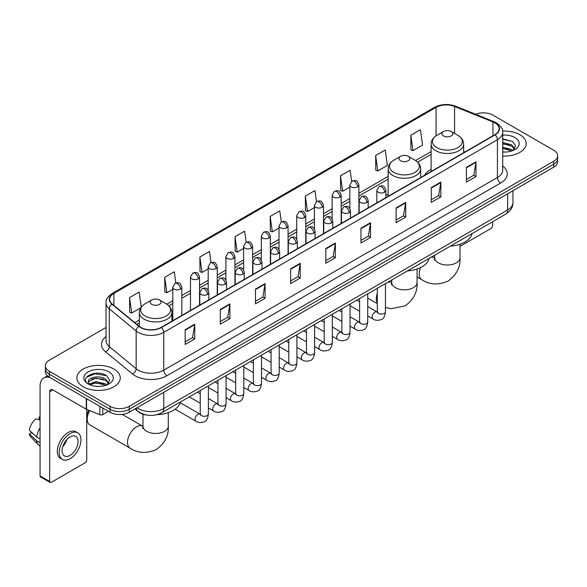 <?xml version="1.0" encoding="UTF-8"?>
<svg xmlns="http://www.w3.org/2000/svg" width="587" height="587" viewBox="0 0 587 587"><rect width="100%" height="100%" fill="white"/><g stroke="black" fill="none" stroke-linecap="round" stroke-linejoin="round"><path stroke-width="0.88" d="M388.146 194.121A23.957 13.831 0 0 0 385.894 195.5M431.1 169.32A23.957 13.831 0 0 0 424.526 175.322M147.161 415.126A13.56 7.829 180 0 1 138.583 411.927L134.959 408.934M106.034 327.458L49.33 360.198A13.56 7.829 0 0 0 45.36 365.738L45.36 371.637A13.56 7.829 0 0 0 49.33 377.177L110.055 412.235A13.56 7.829 0 0 0 129.235 412.235L553.68 167.185A13.56 7.829 0 0 0 557.65 161.645L557.65 158.695A13.56 7.829 0 0 1 553.68 164.228A13.56 7.829 0 0 0 557.65 158.695L557.65 155.746A13.56 7.829 0 0 0 553.68 150.206L492.955 115.147A13.56 7.829 0 0 0 475.609 114.26M45.36 365.738A13.56 7.829 0 0 0 49.33 371.27L110.055 406.329A13.56 7.829 0 0 0 129.235 406.329L129.235 409.286L553.68 164.228L129.235 409.286A13.56 7.829 0 0 1 110.055 409.286A13.56 7.829 0 0 0 129.235 409.286L129.235 412.235M49.33 371.27L49.33 374.22L110.055 409.286L49.33 374.22A13.56 7.829 0 0 1 45.36 368.687A13.56 7.829 0 0 0 49.33 374.22L49.33 377.177M519.796 134.709A21.697 12.525 0 0 0 502.633 131.084A21.697 12.525 0 0 1 519.796 134.709A21.697 12.525 0 0 1 526.157 143.566A21.697 12.525 0 0 0 519.796 134.709M113.893 369.054A21.697 12.525 0 0 0 90.251 366.339A21.697 12.525 0 0 0 76.853 377.911A21.697 12.525 0 0 0 83.207 386.767A21.697 12.525 0 0 0 106.856 389.482A21.697 12.525 0 0 0 120.247 377.911A21.697 12.525 0 0 0 113.893 369.054A21.697 12.525 0 0 0 90.251 366.339A21.697 12.525 0 0 0 76.853 377.911A21.697 12.525 0 0 0 83.207 386.767A21.697 12.525 0 0 0 106.856 389.482A21.697 12.525 0 0 0 120.247 377.911A21.697 12.525 0 0 0 113.893 369.054M494.87 122.896A14.462 8.35 180 0 1 499.104 128.802A14.462 8.35 180 0 1 494.87 134.709L161.198 327.355A14.462 8.35 180 0 1 139.119 326.24L112.264 304.095A14.462 8.35 180 0 1 109.652 299.304A14.462 8.35 180 0 1 113.885 293.405L436.068 107.392A14.462 8.35 180 0 1 454.587 106.46L492.941 121.964A14.462 8.35 180 0 1 494.87 122.896M495.127 122.749A14.829 8.563 0 0 0 493.146 121.788L454.8 106.284A14.829 8.563 0 0 0 435.811 107.245L113.629 293.251A14.829 8.563 0 0 0 111.97 304.213L138.826 326.357A14.829 8.563 0 0 0 161.447 327.502L495.127 134.856A14.829 8.563 0 0 0 495.127 122.749M185.169 329.718L185.169 344.474L194.752 338.941L194.752 324.178L185.169 329.718M185.169 341.854L192.551 337.591L194.715 324.67A3.617 2.091 -120 0 0 194.752 324.178M192.485 337.628L194.752 338.941M220.323 309.415L220.323 324.178L229.913 318.646L229.913 303.883L220.323 309.415M220.323 321.559L227.705 317.296L229.869 304.374A3.617 2.091 -120 0 0 229.913 303.883M227.646 317.332L229.913 318.646M255.477 289.12L255.477 303.883L265.067 298.343L265.067 283.58L255.477 289.12M255.477 301.263L262.866 297L265.031 284.071A3.617 2.091 -120 0 0 265.067 283.58M262.8 297.037L265.067 298.343M290.638 268.824L290.638 283.58L300.228 278.047L300.228 263.284L290.638 268.824M290.638 280.96L298.02 276.697L300.184 263.776A3.617 2.091 -120 0 0 300.228 263.284M297.961 276.741L300.228 278.047M466.423 167.332L466.423 182.095L476.013 176.555L476.013 161.792L466.423 167.332M466.423 179.475L473.812 175.212L475.976 162.283A3.617 2.091 -120 0 0 476.013 161.792M473.746 175.249L476.013 176.555M431.269 187.627L431.269 202.39L440.852 196.858L440.852 182.095L431.269 187.627M431.269 199.771L438.65 195.508L440.815 182.586A3.617 2.091 -120 0 0 440.852 182.095M438.584 195.544L440.852 196.858M396.108 207.93L396.108 222.686L405.698 217.153L405.698 202.39L396.108 207.93M396.108 220.074L403.496 215.803L405.661 202.882A3.617 2.091 -120 0 0 405.698 202.39M403.43 215.847L405.698 217.153M360.954 228.226L360.954 242.989L370.544 237.449L370.544 222.686L360.954 228.226M360.954 240.369L368.335 236.106L370.5 223.177A3.617 2.091 -120 0 0 370.544 222.686M368.269 236.143L370.544 237.449M325.792 248.521L325.792 263.284L335.382 257.752L335.382 242.989L325.792 248.521M325.792 260.665L333.181 256.402L335.346 243.48A3.617 2.091 -120 0 0 335.382 242.989M333.115 256.438L335.382 257.752M502.721 156.047A21.697 12.525 0 0 0 526.157 143.566A21.697 12.525 0 0 1 502.721 156.047M129.235 406.329L553.68 161.278A13.56 7.829 0 0 0 557.65 155.746M211.019 262.602L209.456 251.478L199.866 257.011L200.02 271.686M175.865 282.949L174.302 271.774L164.712 277.306L164.866 291.981M141.254 307.104L139.141 292.069L129.551 297.609L129.705 312.277M316.481 201.671L314.925 190.584L305.343 196.117L305.497 210.792M351.642 181.398L350.087 170.281L340.497 175.821L340.651 190.489M375.658 155.518L377.823 170.949L387.405 165.409L385.241 149.986L375.658 155.518L375.812 170.193M410.812 135.223L412.977 150.646L422.567 145.114L420.402 129.69L410.812 135.223L410.966 149.898M246.173 242.27L244.61 231.175L235.027 236.715L235.182 251.383M281.327 221.959L279.772 210.88L270.181 216.412L270.336 231.087M270.181 216.412L272.346 231.843L279.023 227.983M272.346 231.843L270.181 231.029M305.343 196.117L307.507 211.54L314.434 207.541M307.507 211.54L305.343 210.733M340.497 175.821L342.661 191.245L349.845 187.092M342.661 191.245L340.497 190.437M377.823 170.949L375.658 170.135M412.977 150.646L410.812 149.839M235.027 236.715L237.192 252.139L243.612 248.433M237.192 252.139L235.027 251.331M199.866 257.011L202.031 272.434L208.194 268.875M202.031 272.434L199.866 271.627M164.712 277.306L166.877 292.73L172.783 289.325M166.877 292.73L164.712 291.922M129.551 297.609L131.715 313.032L140.763 307.808M131.715 313.032L129.551 312.225M502.721 151.916L505.414 152.055M502.721 147.227L511.681 149.59L512.877 150.543M502.721 148.401L511.893 150.91M502.721 142.546L511.681 144.901L514.616 148.959M502.721 143.712L511.681 146.075L514.381 149.259M502.721 152.011A14.734 8.504 0 0 0 514.88 149.582A14.734 8.504 0 0 0 514.88 137.549A14.734 8.504 0 0 0 502.721 135.113M513.221 150.404L515.533 145.87L512.612 141.467L502.721 138.84M502.721 139.295L512.414 141.335M502.721 143.976L509.149 144.784M502.721 148.665L509.149 149.472M460.032 246.349L491.033 228.446A2.26 1.306 120 0 0 492.632 225.679L492.632 221.725M443.537 135.927A5.422 3.133 0 0 0 451.212 135.927A5.422 3.133 0 0 0 451.212 131.495L457.948 135.384A14.946 8.629 0 0 1 457.948 147.586A14.946 8.629 0 0 1 436.809 147.586A14.946 8.629 0 0 1 436.809 135.384C433.125 137.571 431.225 140.476 431.1 144.094A16.275 9.392 0 0 0 435.87 150.742A16.275 9.392 0 0 0 453.604 152.774A16.275 9.392 0 0 0 463.649 144.094C463.525 140.476 461.624 137.571 457.948 135.384L451.212 131.495A5.422 3.133 0 0 0 443.537 131.495A5.422 3.133 0 0 0 443.537 135.927M450.361 246.129A24.859 14.352 0 0 0 472.058 233.604M400.583 160.728A5.422 3.133 0 0 0 408.251 160.728A5.422 3.133 0 0 0 408.258 156.296L414.987 160.185A14.946 8.629 0 0 1 414.987 172.387A14.946 8.629 0 0 1 393.848 172.387A14.946 8.629 0 0 1 393.848 160.185C390.172 162.372 388.271 165.277 388.146 168.895A16.275 9.392 0 0 0 392.916 175.542A16.275 9.392 0 0 0 410.643 177.575A16.275 9.392 0 0 0 420.688 168.895C420.571 165.277 418.67 162.372 414.987 160.185L408.258 156.296A5.422 3.133 0 0 0 400.583 156.296A5.422 3.133 0 0 0 400.583 160.728M407.407 270.93A24.859 14.352 0 0 0 429.097 258.405M89.694 410.614A12.657 7.308 120 0 0 87.236 419.14L87.236 415.449A8.137 4.696 -60 0 1 88.681 410.203M87.236 419.14A12.657 7.308 120 0 0 89.855 424.929L130.131 448.182A12.657 7.308 -60 0 1 128.186 438.041A12.657 7.308 -60 0 1 136.455 426.888A12.657 7.308 -60 0 1 142.788 426.257L142.979 426.367M151.798 304.36A5.422 3.133 0 0 0 159.466 304.36A5.422 3.133 0 0 0 159.466 299.935A5.422 3.133 0 0 0 159.466 299.928L166.202 303.817A14.946 8.629 0 0 1 166.202 316.026A14.946 8.629 0 0 1 145.062 316.026A14.946 8.629 0 0 1 145.062 303.817C141.379 306.003 139.479 308.909 139.361 312.533A16.275 9.392 0 0 0 144.131 319.174A16.275 9.392 0 0 0 161.858 321.214A16.275 9.392 0 0 0 171.903 312.533C171.786 308.909 169.885 306.003 166.202 303.817L159.466 299.935A5.422 3.133 0 0 0 151.798 299.935A5.422 3.133 0 0 0 151.798 304.36M157.059 414.642A24.859 14.352 0 0 0 180.312 402.044M102.784 408.038L102.784 414.591L108.456 411.311M50.005 377.566A18.08 10.441 -120 0 0 43.805 377.94A18.08 10.441 -120 0 0 40.063 386.217L40.063 475.896L49.653 481.435L49.653 391.749A4.52 2.612 60 0 1 50.585 389.68A4.52 2.612 60 0 1 52.845 389.907L86.267 409.205L86.267 398.5M49.653 481.435A2.26 1.306 120 0 0 50.115 482.47L40.532 476.93A2.26 1.306 -60 0 1 40.063 475.896M50.115 482.47A2.26 1.306 120 0 0 51.245 482.36L85.13 462.798A2.26 1.306 120 0 0 86.722 460.032L86.722 409.41M102.784 414.591A2.26 1.306 180 0 1 99.893 414.738L86.568 409.344A2.26 1.306 180 0 1 86.267 409.205M70.102 455.38A11.3 6.523 120 0 0 77.484 445.423A11.3 6.523 120 0 0 75.752 436.368A11.3 6.523 120 0 0 70.102 436.926A11.3 6.523 120 0 0 62.721 446.883A11.3 6.523 120 0 0 64.453 455.938A11.3 6.523 120 0 0 70.102 455.38M62.802 446.619A11.3 6.523 120 0 0 66.859 439.597M40.063 417.284L39.102 416.99L39.102 419.257L40.063 419.815M77.792 432.839L75.87 431.738A15.365 8.871 120 0 0 68.187 432.494A15.365 8.871 120 0 0 58.15 446.039A15.365 8.871 120 0 0 60.505 458.352L62.42 459.46A15.365 8.871 120 0 0 70.102 458.696A15.365 8.871 120 0 0 80.148 445.159A15.365 8.871 120 0 0 77.792 432.839A15.365 8.871 120 0 0 70.102 433.602A15.365 8.871 120 0 0 60.065 447.147A15.365 8.871 120 0 0 62.42 459.46M40.063 427.85A14.917 8.614 120 0 0 36.665 437.036L29.35 430.19A11.755 6.787 120 0 1 35.91 418.839L40.063 420.094M40.063 439.003L36.665 437.036M33.305 433.896L31.316 432.751L29.35 433.881L36.665 440.727L40.063 442.693M36.665 440.727A14.917 8.614 120 0 0 38.507 444.895A14.917 8.614 120 0 0 39.637 445.782L40.063 446.032M40.063 416.726A11.755 6.787 120 0 0 39.102 416.99M29.35 433.881A11.755 6.787 120 0 0 30.737 436.809L38.507 444.895M96.099 386.305L99.511 386.4M89.327 384.14L95.908 381.631L105.777 383.935L106.966 384.896M89.936 384.771L95.908 382.805L105.99 385.255M89.429 384.595L88.373 382.122A10.214 5.899 0 0 0 90.024 384.852M108.705 383.304L105.777 379.253C99.643 374.675 87.023 377.5 88.373 382.122L88.336 381.667M88.402 382.262L88.681 381.506L95.908 378.116L105.777 380.42L108.478 383.612M107.318 384.749L109.63 380.222L106.709 375.819C96.371 368.387 77.998 378.182 88.608 384.184L89.129 384.507M108.969 371.894A14.734 8.504 0 0 0 88.131 371.894A14.734 8.504 0 0 0 88.131 383.927A14.734 8.504 0 0 0 108.969 383.927A14.734 8.504 0 0 0 108.969 371.894M86.45 377.294L95.101 373.743L106.504 375.687M91.858 379.019L95.101 378.432L103.246 379.129M91.858 383.707L95.101 383.12L103.246 383.817M136.969 407.767A18.08 10.441 0 0 0 138.18 408.545A18.08 10.441 0 0 0 163.751 408.545L507.652 209.992A18.08 10.441 0 0 0 512.95 202.61C513.082 207.101 510.69 210.938 505.781 214.13L161.88 412.683A9.04 5.217 60 0 0 163.751 408.545L163.751 392.307M507.652 193.754L507.652 209.992A9.04 5.217 60 0 1 505.781 214.13M136.235 408.192A9.04 6.046 129.5 0 0 137.813 411.135L135.069 408.868M553.68 167.185L553.68 161.278M110.055 412.235L110.055 406.329M502.721 165.996A22.6 13.046 180 0 1 500.623 183.056L166.95 375.702A4.52 2.612 60 0 1 163.751 370.162L497.424 177.516A18.08 10.441 0 0 0 502.721 170.135L502.721 132.346A18.08 10.441 180 0 1 497.424 139.728A4.52 2.612 -120 0 0 495.127 134.856M166.95 375.702A22.6 13.046 180 0 1 134.988 375.702A22.6 13.046 180 0 1 132.457 373.956L105.601 351.818A22.6 13.046 180 0 1 106.034 336.505M138.18 370.162A18.08 10.441 0 0 0 163.751 370.162L163.751 332.374A18.08 10.441 180 0 1 136.155 330.98L109.307 308.835A18.08 10.441 180 0 1 106.034 302.848L106.034 340.643A18.08 10.441 0 0 0 109.307 346.631L136.155 368.768A18.08 10.441 0 0 0 138.18 370.162M502.721 132.346C503.323 129.522 501.247 126.374 496.492 122.896L494.115 121.744A4.52 2.113 112 0 0 493.146 121.788M494.115 121.744L455.761 106.24C448.277 103.591 441.175 103.972 434.446 107.392A4.52 2.612 60 0 1 435.811 107.245M113.629 293.251A4.52 2.612 -120 0 0 112.264 293.397C107.575 296.773 105.499 299.92 106.034 302.848M111.97 304.213A4.52 3.023 129.5 0 0 109.307 308.835L109.307 346.631A4.52 3.023 -50.5 0 1 105.601 351.818M455.761 106.24A4.52 2.113 112 0 0 454.8 106.284M138.826 326.357A4.52 3.023 129.5 0 0 136.155 330.98L136.155 368.768A4.52 3.023 -50.5 0 1 132.457 373.956M161.447 327.502A4.52 2.612 60 0 1 163.751 332.374L497.424 139.728L497.424 177.516A4.52 2.612 60 0 0 500.623 183.056M113.885 293.405L113.885 305.431M492.941 121.964L492.941 135.824M454.587 106.46L454.587 133.447M464.948 151.982L463.649 151.453M436.068 107.392L436.068 135.839M431.1 151.593L415.589 160.552M388.146 176.394L358.892 193.284M349.845 198.509L341.179 203.506M332.139 208.73L323.474 213.734M314.434 218.951L305.768 223.955M296.728 229.172L288.063 234.176M279.023 239.393L270.358 244.397M261.318 249.622L252.652 254.626M243.612 259.843L234.939 264.847M225.9 270.064L217.234 275.068M208.194 280.285L199.529 285.289M190.489 290.514L181.823 295.51M172.783 300.735L166.803 304.183M139.361 320.032L134.79 322.667M325.792 248.991L335.346 243.48M360.954 228.695L370.5 223.177M396.108 208.392L405.661 202.882M431.269 188.097L440.815 182.586M466.423 167.801L475.976 162.283M290.638 269.286L300.184 263.776M255.477 289.589L265.031 284.071M220.323 309.885L229.869 304.374M185.169 330.18L194.715 324.67M460.032 244.236L460.032 257.715A12.657 7.308 180 0 1 456.326 262.881A12.657 7.308 180 0 1 438.423 262.881A12.657 7.308 180 0 1 434.718 257.715L434.38 260.136M430.873 257.377A12.657 7.308 -60 0 1 434.527 257.825L434.718 257.935M460.032 257.715C460.575 267.004 456.598 274.797 448.086 281.092C438.386 285.311 429.647 284.864 421.87 279.742A12.657 7.308 -60 0 1 420.674 267.54M417.078 269.037L417.078 282.516A12.657 7.308 180 0 1 413.365 287.681A12.657 7.308 180 0 1 395.469 287.681A12.657 7.308 180 0 1 391.764 282.516L391.426 284.937M387.919 282.178A12.657 7.308 -60 0 1 391.573 282.626L391.764 282.736M377.309 302.943A12.657 7.308 -60 0 1 377.309 293.39M168.293 412.668L168.293 426.147A12.657 7.308 180 0 1 164.58 431.313A12.657 7.308 180 0 1 146.684 431.313A12.657 7.308 180 0 1 142.979 426.147L142.641 428.576M384.573 192.22A4.52 2.612 0 0 0 385.894 190.379C384.059 184.582 382.276 185.734 379.114 186.461A4.52 2.612 60 0 1 381.374 186.688A4.52 2.612 -120 0 1 384.573 192.22A4.52 2.612 0 0 1 378.182 192.22A4.52 2.612 0 0 1 376.854 190.379L379.114 186.461M367.733 315.931L372.95 318.939A4.065 2.348 -60 0 1 372.327 315.681A4.065 2.348 -60 0 1 374.983 312.093A4.065 2.348 -60 0 1 375.166 311.998A4.065 2.348 -60 0 1 377.015 311.895L367.733 306.531M377.544 312.299L377.177 312.6L377.309 311.726A4.065 2.348 -0 0 0 378.498 313.385A4.065 2.348 -0 0 0 384.067 313.487A4.065 2.348 -0 0 0 385.446 311.726C384.889 316.452 383.421 319.086 381.051 319.644C377.654 320.671 374.954 320.443 372.95 318.939M366.868 202.449A4.52 2.612 0 0 0 368.188 200.6C366.354 194.803 364.571 195.955 361.409 196.689A4.52 2.612 60 0 1 363.669 196.909A4.52 2.612 -120 0 1 366.868 202.449A4.52 2.612 0 0 1 360.469 202.449A4.52 2.612 0 0 1 359.149 200.6L361.409 196.689M350.028 326.152L355.245 329.16A4.065 2.348 -60 0 1 354.621 325.902A4.065 2.348 -60 0 1 357.278 322.314A4.065 2.348 -60 0 1 357.461 322.219A4.065 2.348 -60 0 1 359.31 322.116L350.028 316.76M359.831 322.527L359.471 322.828L359.604 321.947A4.065 2.348 -0 0 0 360.792 323.606A4.065 2.348 -0 0 0 366.361 323.708A4.065 2.348 -0 0 0 367.733 321.947C367.176 326.673 365.716 329.307 363.346 329.865C359.948 330.899 357.248 330.664 355.245 329.16M349.155 212.67A4.52 2.612 0 0 0 350.483 210.821C348.649 205.024 346.866 206.184 343.703 206.91A4.52 2.612 60 0 1 345.963 207.13A4.52 2.612 -120 0 1 349.155 212.67A4.52 2.612 0 0 1 342.764 212.67A4.52 2.612 0 0 1 341.443 210.821L343.703 206.91M332.323 336.373L337.54 339.381A4.065 2.348 -60 0 1 336.916 336.124A4.065 2.348 -60 0 1 339.572 332.536A4.065 2.348 -60 0 1 339.748 332.44A4.065 2.348 -60 0 1 341.605 332.337L332.323 326.981M342.126 332.748L341.766 333.049L341.891 332.169A4.065 2.348 -0 0 0 343.087 333.834A4.065 2.348 -0 0 0 348.656 333.93A4.065 2.348 -0 0 0 350.028 332.169C349.47 336.894 348.01 339.535 345.64 340.086C342.243 341.12 339.543 340.886 337.54 339.381M331.45 222.891A4.52 2.612 0 0 0 332.778 221.05C330.943 215.246 329.16 216.405 325.998 217.131A4.52 2.612 60 0 1 328.258 217.359A4.52 2.612 -120 0 1 331.45 222.891A4.52 2.612 0 0 1 325.059 222.891A4.52 2.612 0 0 1 323.738 221.05L325.998 217.131M314.617 346.594L319.827 349.61A4.065 2.348 -60 0 1 319.203 346.345A4.065 2.348 -60 0 1 321.867 342.764A4.065 2.348 -60 0 1 322.043 342.661A4.065 2.348 -60 0 1 323.899 342.559L314.617 337.202M324.42 342.969L324.061 343.27L324.185 342.39A4.065 2.348 -0 0 0 325.381 344.055A4.065 2.348 -0 0 0 330.943 344.158A4.065 2.348 -0 0 0 332.323 342.39C331.765 347.115 330.305 349.757 327.935 350.307C324.538 351.342 321.837 351.107 319.827 349.61M313.744 233.112A4.52 2.612 0 0 0 315.072 231.271C313.238 225.474 311.455 226.626 308.292 227.352A4.52 2.612 60 0 1 310.552 227.58A4.52 2.612 -120 0 1 313.744 233.112A4.52 2.612 0 0 1 307.353 233.112A4.52 2.612 0 0 1 306.032 231.271L308.292 227.352M296.912 356.823L302.122 359.831A4.065 2.348 -60 0 1 301.498 356.566A4.065 2.348 -60 0 1 304.154 352.985A4.065 2.348 -60 0 1 304.337 352.89A4.065 2.348 -60 0 1 306.194 352.78L296.912 347.423M306.715 353.191L306.348 353.491L306.48 352.618A4.065 2.348 -0 0 0 307.676 354.277A4.065 2.348 -0 0 0 313.238 354.379A4.065 2.348 -0 0 0 314.617 352.618C314.06 357.336 312.6 359.978 310.23 360.528C306.832 361.563 304.125 361.328 302.122 359.831M296.039 243.341A4.52 2.612 0 0 0 297.36 241.492C295.525 235.695 293.742 236.847 290.58 237.581A4.52 2.612 60 0 1 292.84 237.801A4.52 2.612 -120 0 1 296.039 243.341A4.52 2.612 0 0 1 289.648 243.341A4.52 2.612 0 0 1 288.32 241.492L290.58 237.581M279.207 367.044L284.416 370.052A4.065 2.348 -60 0 1 283.792 366.794A4.065 2.348 -60 0 1 286.449 363.206A4.065 2.348 -60 0 1 286.632 363.111A4.065 2.348 -60 0 1 288.481 363.008L279.207 357.644M289.009 363.419L288.643 363.72L288.775 362.839A4.065 2.348 -0 0 0 289.963 364.498A4.065 2.348 -0 0 0 295.532 364.6A4.065 2.348 -0 0 0 296.912 362.839C296.354 367.565 294.887 370.199 292.524 370.757C289.12 371.791 286.419 371.556 284.416 370.052M278.333 253.562A4.52 2.612 0 0 0 279.654 251.713C277.82 245.916 276.037 247.068 272.874 247.802A4.52 2.612 60 0 1 275.134 248.022A4.52 2.612 -120 0 1 278.333 253.562A4.52 2.612 0 0 1 271.942 253.562A4.52 2.612 0 0 1 270.614 251.713L272.874 247.802M261.501 377.265L266.711 380.273A4.065 2.348 -60 0 1 266.087 377.015A4.065 2.348 -60 0 1 268.743 373.427A4.065 2.348 -60 0 1 268.927 373.332A4.065 2.348 -60 0 1 270.776 373.229L261.501 367.873M271.304 373.64L270.937 373.941L271.069 373.061A4.065 2.348 -0 0 0 272.258 374.719A4.065 2.348 -0 0 0 277.827 374.822A4.065 2.348 -0 0 0 279.207 373.061C278.649 377.786 277.181 380.42 274.819 380.978C271.414 382.012 268.714 381.777 266.711 380.273M260.628 263.783A4.52 2.612 0 0 0 261.949 261.934C260.114 256.137 258.331 257.297 255.169 258.023A4.52 2.612 60 0 1 257.429 258.243A4.52 2.612 -120 0 1 260.628 263.783A4.52 2.612 0 0 1 254.237 263.783A4.52 2.612 0 0 1 252.909 261.934L255.169 258.023M243.788 387.486L249.005 390.494A4.065 2.348 -60 0 1 248.382 387.237A4.065 2.348 -60 0 1 251.038 383.656A4.065 2.348 -60 0 1 251.221 383.553A4.065 2.348 -60 0 1 253.07 383.45L243.788 378.094M253.599 383.861L253.232 384.162L253.364 383.282A4.065 2.348 -0 0 0 254.553 384.947A4.065 2.348 -0 0 0 260.122 385.043A4.065 2.348 -0 0 0 261.501 383.282C260.944 388.007 259.476 390.649 257.106 391.199C253.709 392.233 251.009 391.999 249.005 390.494M242.923 274.004A4.52 2.612 0 0 0 244.243 272.163C242.409 266.366 240.626 267.518 237.464 268.244A4.52 2.612 60 0 1 239.723 268.472A4.52 2.612 -120 0 1 242.923 274.004A4.52 2.612 0 0 1 236.524 274.004A4.52 2.612 0 0 1 235.204 272.163L237.464 268.244M226.083 397.707L231.3 400.723A4.065 2.348 -60 0 1 230.676 397.458A4.065 2.348 -60 0 1 233.333 393.877A4.065 2.348 -60 0 1 233.509 393.774A4.065 2.348 -60 0 1 235.365 393.672L226.083 388.315M235.886 394.082L235.526 394.383L235.658 393.51A4.065 2.348 -0 0 0 236.847 395.168A4.065 2.348 -0 0 0 242.416 395.271A4.065 2.348 -0 0 0 243.788 393.51C243.231 398.228 241.771 400.87 239.401 401.42C236.003 402.455 233.303 402.22 231.3 400.723M225.21 284.225A4.52 2.612 0 0 0 226.538 282.384C224.704 276.587 222.921 277.739 219.758 278.465A4.52 2.612 60 0 1 222.018 278.693A4.52 2.612 -120 0 1 225.21 284.225A4.52 2.612 0 0 1 218.819 284.225A4.52 2.612 0 0 1 217.498 282.384L219.758 278.465M208.378 407.936L213.587 410.944A4.065 2.348 -60 0 1 212.964 407.686A4.065 2.348 -60 0 1 215.627 404.098A4.065 2.348 -60 0 1 215.803 404.003A4.065 2.348 -60 0 1 217.66 403.9L208.378 398.536M218.181 404.304L217.821 404.604L217.946 403.731A4.065 2.348 -0 0 0 219.142 405.39A4.065 2.348 -0 0 0 224.704 405.492A4.065 2.348 -0 0 0 226.083 403.731C225.525 408.457 224.065 411.091 221.695 411.648C218.298 412.676 215.598 412.448 213.587 410.944M207.505 294.454A4.52 2.612 0 0 0 208.833 292.605C206.998 286.808 205.215 287.96 202.053 288.694A4.52 2.612 60 0 1 204.313 288.914A4.52 2.612 -120 0 1 207.505 294.454A4.52 2.612 0 0 1 201.114 294.454A4.52 2.612 0 0 1 199.793 292.605L202.053 288.694M175.161 409.198L195.882 421.165A4.065 2.348 -60 0 1 195.258 417.907A4.065 2.348 -60 0 1 197.922 414.319A4.065 2.348 -60 0 1 198.098 414.224A4.065 2.348 -60 0 1 199.954 414.121L180.15 402.689M200.475 414.532L200.108 414.833L200.24 413.952A4.065 2.348 -0 0 0 201.436 415.611A4.065 2.348 -0 0 0 206.998 415.713A4.065 2.348 -0 0 0 208.378 413.952C207.82 418.678 206.36 421.312 203.99 421.87C200.593 422.904 197.885 422.669 195.882 421.165M357.564 186.857A4.52 2.612 0 0 0 358.892 185.008C357.057 179.211 355.274 180.363 352.105 181.097A4.52 2.612 60 0 1 354.372 181.317A4.52 2.612 -120 0 1 357.564 186.857A4.52 2.612 0 0 1 351.173 186.857A4.52 2.612 0 0 1 349.845 185.008L352.105 181.097M339.858 197.078A4.52 2.612 0 0 0 341.179 195.229C339.345 189.432 337.562 190.592 334.399 191.318A4.52 2.612 60 0 1 336.659 191.538A4.52 2.612 -120 0 1 339.858 197.078A4.52 2.612 0 0 1 333.467 197.078A4.52 2.612 0 0 1 332.139 195.229L334.399 191.318M322.153 207.299A4.52 2.612 0 0 0 323.474 205.457C321.639 199.653 319.856 200.813 316.694 201.539A4.52 2.612 60 0 1 318.954 201.767A4.52 2.612 -120 0 1 322.153 207.299A4.52 2.612 0 0 1 315.762 207.299A4.52 2.612 0 0 1 314.434 205.457L316.694 201.539M304.448 217.52A4.52 2.612 0 0 0 305.768 215.678C303.934 209.882 302.151 211.034 298.988 211.76A4.52 2.612 60 0 1 301.248 211.988A4.52 2.612 -120 0 1 304.448 217.52A4.52 2.612 0 0 1 298.049 217.52A4.52 2.612 0 0 1 296.728 215.678L298.988 211.76M286.735 227.741A4.52 2.612 0 0 0 288.063 225.9C286.229 220.103 284.446 221.255 281.283 221.981A4.52 2.612 60 0 1 283.543 222.209A4.52 2.612 -120 0 1 286.735 227.741A4.52 2.612 0 0 1 280.344 227.741A4.52 2.612 0 0 1 279.023 225.9L281.283 221.981M269.029 237.97A4.52 2.612 0 0 0 270.358 236.121C268.523 230.324 266.74 231.476 263.578 232.21A4.52 2.612 60 0 1 265.838 232.43A4.52 2.612 -120 0 1 269.029 237.97A4.52 2.612 0 0 1 262.638 237.97A4.52 2.612 0 0 1 261.318 236.121L263.578 232.21M251.324 248.191A4.52 2.612 0 0 0 252.652 246.342C250.818 240.545 249.035 241.705 245.872 242.431A4.52 2.612 60 0 1 248.132 242.651A4.52 2.612 -120 0 1 251.324 248.191A4.52 2.612 0 0 1 244.933 248.191A4.52 2.612 0 0 1 243.612 246.342L245.872 242.431M233.619 258.412A4.52 2.612 0 0 0 234.939 256.57C233.105 250.766 231.322 251.926 228.16 252.652A4.52 2.612 60 0 1 230.42 252.88A4.52 2.612 -120 0 1 233.619 258.412A4.52 2.612 0 0 1 227.228 258.412A4.52 2.612 0 0 1 225.9 256.57L228.16 252.652M215.913 268.633A4.52 2.612 0 0 0 217.234 266.792C215.4 260.995 213.617 262.147 210.454 262.873A4.52 2.612 60 0 1 212.714 263.101A4.52 2.612 -120 0 1 215.913 268.633A4.52 2.612 0 0 1 209.522 268.633A4.52 2.612 0 0 1 208.194 266.792L210.454 262.873M198.208 278.862A4.52 2.612 0 0 0 199.529 277.013C197.694 271.216 195.911 272.368 192.749 273.102A4.52 2.612 60 0 1 195.009 273.322A4.52 2.612 -120 0 1 198.208 278.862A4.52 2.612 0 0 1 191.817 278.862A4.52 2.612 0 0 1 190.489 277.013L192.749 273.102M180.502 289.083A4.52 2.612 0 0 0 181.823 287.234C179.989 281.437 178.206 282.596 175.043 283.323A4.52 2.612 60 0 1 177.303 283.543A4.52 2.612 -120 0 1 180.502 289.083A4.52 2.612 0 0 1 174.104 289.083A4.52 2.612 0 0 1 172.783 287.234L175.043 283.323M49.653 391.749L52.845 389.907M86.568 398.676L86.568 409.344M99.893 414.738L99.893 406.365M161.88 412.683C154.601 416.337 147.33 416.337 140.058 412.683L137.813 411.135M512.95 202.61L512.95 190.702M434.446 107.392L112.264 293.397M431.1 154.344L417.614 162.129M388.146 179.145L358.892 196.036M349.845 201.26L341.179 206.257M332.139 211.481L323.474 216.486M314.434 221.703L305.768 226.707M296.728 231.924L288.063 236.928M279.023 242.145L270.358 247.149M261.318 252.373L252.652 257.377M243.612 262.594L234.939 267.599M225.9 272.816L217.234 277.82M208.194 283.037L199.529 288.041M190.489 293.265L181.823 298.262M172.783 303.486L168.829 305.768M139.361 322.784L136.756 324.288M421.87 279.742L417.078 276.976M463.649 152.73L463.649 144.094M431.1 171.521L431.1 144.094M443.537 131.495L436.809 135.384M434.527 257.825L432.318 256.548M434.718 255.162L434.718 257.715M417.078 282.516C417.621 291.805 413.637 299.597 405.133 305.886L391.037 308.703L385.446 307.478M377.309 303.618L367.733 298.093M420.688 177.531L420.688 168.895M388.146 196.322L388.146 168.895M400.583 156.296L393.848 160.185M391.573 282.626L389.357 281.349M391.764 279.962L391.764 282.516M168.293 426.147C168.836 435.444 164.852 443.236 156.347 449.525C146.647 453.751 137.908 453.303 130.131 448.182M171.903 321.17L171.903 312.533M139.361 326.431L139.361 312.533M151.798 299.935L145.062 303.817M142.788 426.257L122.213 414.385M142.979 414.239L142.979 426.147M377.845 312.218L377.015 311.895M385.446 283.609L385.446 311.726M385.894 197.621L385.894 190.379M359.604 311.235L350.028 305.71M377.309 288.305L377.309 311.726M376.854 202.838L376.854 190.379M359.604 301.835L356.735 300.184M360.139 322.439L359.31 322.116M367.733 293.83L367.733 321.947M368.188 207.842L368.188 200.6M341.891 321.456L332.323 315.931M359.604 298.526L359.604 321.947M359.149 213.066L359.149 200.6M341.891 312.057L339.029 310.406M342.434 332.66L341.605 332.337M350.028 304.051L350.028 332.169M350.483 218.071L350.483 210.821M324.185 331.677L314.617 326.152M341.891 308.755L341.891 332.169M341.443 223.287L341.443 210.821M324.185 322.285L321.324 320.627M324.721 342.889L323.899 342.559M332.323 314.28L332.323 342.39M332.778 228.292L332.778 221.05M306.48 341.898L296.912 336.373M324.185 318.976L324.185 342.39M323.738 233.509L323.738 221.05M306.48 332.506L303.618 330.848M307.016 353.11L306.194 352.78M314.617 324.501L314.617 352.618M315.072 238.513L315.072 231.271M288.775 352.119L279.207 346.594M306.48 329.197L306.48 352.618M306.032 243.73L306.032 231.271M288.775 342.727L285.913 341.076M289.31 363.331L288.481 363.008M296.912 334.722L296.912 362.839M297.36 248.734L297.36 241.492M271.069 362.348L261.501 356.823M288.775 339.418L288.775 362.839M288.32 253.958L288.32 241.492M271.069 352.948L268.208 351.297M271.605 373.552L270.776 373.229M279.207 344.943L279.207 373.061M279.654 258.955L279.654 251.713M253.364 372.569L243.788 367.044M271.069 349.647L271.069 373.061M270.614 264.179L270.614 251.713M253.364 363.177L250.495 361.519M253.9 383.781L253.07 383.45M261.501 355.172L261.501 383.282M261.949 269.184L261.949 261.934M235.658 382.79L226.083 377.265M253.364 359.868L253.364 383.282M252.909 274.4L252.909 261.934M235.658 373.398L232.79 371.74M236.194 394.002L235.365 393.672M243.788 365.393L243.788 393.51M244.243 279.405L244.243 272.163M217.946 393.011L208.378 387.486M235.658 370.089L235.658 393.51M235.204 284.622L235.204 272.163M217.946 383.619L215.084 381.968M218.481 404.223L217.66 403.9M226.083 375.614L226.083 403.731M226.538 289.626L226.538 282.384M200.24 403.24L189.241 396.885M217.946 380.31L217.946 403.731M217.498 294.843L217.498 282.384M200.24 393.84L197.379 392.189M200.776 414.444L199.954 414.121M208.378 385.835L208.378 413.952M208.833 299.847L208.833 292.605M200.24 390.531L200.24 413.952M199.793 305.071L199.793 292.605M358.892 213.213L358.892 185.008M349.845 208.517L349.845 185.008M341.179 223.434L341.179 195.229M332.139 218.738L332.139 195.229M323.474 233.663L323.474 205.457M314.434 228.959L314.434 205.457M305.768 243.884L305.768 215.678M296.728 239.18L296.728 215.678M288.063 254.105L288.063 225.9M279.023 249.409L279.023 225.9M270.358 264.326L270.358 236.121M261.318 259.63L261.318 236.121M252.652 274.555L252.652 246.342M243.612 269.851L243.612 246.342M234.939 284.776L234.939 256.57M225.9 280.072L225.9 256.57M217.234 294.997L217.234 266.792M208.194 290.294L208.194 266.792M199.529 305.218L199.529 277.013M190.489 310.435L190.489 277.013M181.823 315.439L181.823 287.234M172.783 320.663L172.783 287.234M43.805 377.94L47.466 375.827"/></g></svg>
